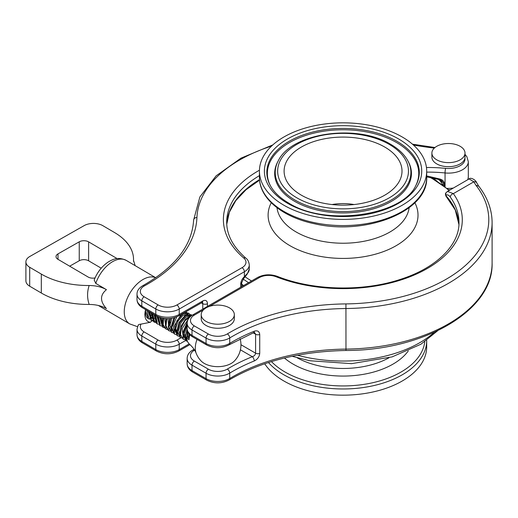 <?xml version="1.0" encoding="UTF-8"?>
<svg xmlns="http://www.w3.org/2000/svg" width="518" height="518" viewBox="0 0 518 518"><rect width="100%" height="100%" fill="white"/><g stroke="black" fill="none" stroke-linecap="round" stroke-linejoin="round"><path stroke-width="0.78" d="M188.986 333.76L188.513 338.001L189.012 338.299M189.504 334.375L189.083 337.535M187.16 328.807L185.606 335.761L187.205 341.077M187.315 330.199L186.836 339.853M187.218 322.241L182.757 332.757L185.755 340.598M187.153 323.42L183.301 333.586L186.227 340.889L187.315 341.343M191.265 315.883L185.561 319.133L181.06 326.172L179.888 333.857L183.139 339.063M190.378 316.608L185.062 320.655L181.261 327.564L180.529 334.647L183.34 339.186L184.583 339.717M191.077 314.685L185.159 315.43L179.176 322.19L176.891 331.151L180.219 337.322M192.094 315.313L185.735 315.76L179.752 322.539L177.48 331.488L180.439 337.451L181.682 337.982M188.39 313.086L183.974 312.859M181.196 314.445L174.339 325.731L176.949 335.411M189.815 314.212L188.772 313.286L182.809 314.07L176.858 320.862L174.585 329.772L177.519 335.768L178.801 336.279M173.938 317.819L171.082 327.253L174.042 333.721M186.881 312.516L186.001 311.7M174.883 317.547L171.652 327.298L174.624 334.084L175.893 334.609M169.781 318.538L168.22 326.703L171.626 332.278M170.526 318.46L168.79 326.858L171.73 332.342L172.947 332.867M166.187 318.596L165.423 325.757L168.363 330.367M166.867 318.622L166.006 325.945L168.816 330.652L170.085 331.164M162.885 318.207L162.652 324.572L165.449 328.677M163.539 318.317L163.202 324.812L165.915 328.969L167.21 329.5M159.784 317.398L162.432 326.929L162.969 327.201M160.412 317.599L163.021 327.234L164.232 327.764M156.818 316.103L159.758 325.317M157.394 316.407L160.107 325.537L161.344 326.042M153.904 314.413L156.624 323.485L158.514 324.385M154.474 314.743L157.2 323.86M150.984 312.71L153.716 321.814L154.189 322.054M151.586 313.066L154.312 322.131L155.555 322.662M148.096 311.033L151.224 320.312M148.672 311.37L151.398 320.422L152.603 320.92M153.011 321.018L154.487 321.128M187.93 332.044L187.458 337.257M189.672 334.563L188.986 339.75A49.683 28.684 0 0 0 186.571 337.762L188.118 336.888L188.507 337.114M187.153 325.459L184.505 333.327L186.24 339.465M188.261 319.185L182.142 328.6L183.34 337.723M183.424 336.176L186.305 339.62M190.961 315.935L185.871 317.094L180.886 322.818L178.684 330.342L180.465 336.053M182.86 337.671L183.437 337.956M188.086 314.212L182.971 315.384L178.004 321.115L175.783 328.626L177.551 334.375M183.327 335.36L184.505 334.881M185.23 312.529L184.79 312.393M176.748 316.861L172.993 325.505L174.611 332.595M171.879 318.266L169.969 325.505L171.749 330.924M168.078 318.622L168.868 329.286M164.692 318.473L165.896 327.486M161.532 317.91L163.015 325.783M158.495 316.912L160.166 324.177M168.972 323.504L170.39 322.325M155.555 315.378L157.213 322.41M152.674 313.694L154.28 320.642M155.011 321.277L156.909 322.06M166.692 319.133L167.165 318.628M149.767 312.004L151.45 319.049M153.069 320.072L154.001 320.325M151.418 317.158L154.383 320.901M146.84 310.301L148.543 317.34M154.28 318.305L155.458 317.838M150.932 318.913L151.515 319.211M151.347 315.171L152.59 314.432M332.038 204.545A37.425 21.607 180 0 1 354.085 204.545M384.745 195.182A58.955 34.039 180 0 1 326.955 203.852A58.955 34.039 180 0 1 285.683 178.937A58.955 34.039 180 0 1 343.058 137.076A58.955 34.039 180 0 1 400.433 178.937A58.955 34.039 180 0 1 384.745 195.182M402.195 136.972A83.625 48.284 0 0 0 311.059 126.509A83.625 48.284 0 0 0 259.434 171.115A83.625 48.284 0 0 0 343.058 219.392A83.625 48.284 0 0 0 426.69 171.115A83.625 48.284 0 0 0 402.195 136.972M268.46 362.516A83.625 48.284 0 0 0 283.929 374.838A83.625 48.284 0 0 0 375.064 385.301A83.625 48.284 0 0 0 426.69 340.695L426.69 346.885A83.625 48.284 180 0 1 375.064 391.491A83.625 48.284 180 0 1 283.929 381.028A83.625 48.284 180 0 1 264.698 363.753M241.699 284.479A128.671 74.288 0 0 0 243.376 285.69M243.609 285.554A128.341 74.093 180 0 1 241.699 284.162M209.499 306.365L259.24 277.648A13.248 7.647 180 0 1 276.055 276.729A119.231 68.836 0 0 0 418.207 273.232A119.231 68.836 0 0 0 453.354 193.635L447.52 191.407L469.107 178.937L473.853 181.799A202.033 116.641 0 0 0 475.984 185.308L478.742 186.169M469.107 178.937C470.169 177.143 475.634 179.481 476.722 182.848L476.722 182.848A3.315 2.564 150 0 0 473.853 181.799L453.354 193.635A3.315 2.499 144.6 0 0 450.291 197.067A115.922 66.926 180 0 1 458.98 222.494C459.492 244.684 436.875 267.683 400.887 279.215C363.209 291.893 313.008 290.715 277.266 276.347C270.331 273.964 263.772 274.346 257.588 277.48L192.69 314.95C189.128 317.048 187.283 319.807 187.153 323.226A16.563 9.564 0 0 0 192.003 329.985L206.06 338.099A16.563 9.564 -0 0 0 229.72 337.95A165.598 95.61 180 0 1 346.005 308.521A149.042 86.046 0 0 0 492.1 222.494C492.016 209.66 487.529 197.5 478.632 186.014M492.1 222.494L492.1 263.053A149.042 86.046 180 0 1 346.005 349.087A165.598 95.61 0 0 0 229.72 378.516L229.72 373.109A165.598 95.61 180 0 1 254.234 360.975C257.524 359.369 259.35 356.857 259.725 353.431L259.725 334.505C259.356 331.319 257.524 330.225 254.234 331.222A165.598 95.61 -0 0 0 229.72 343.363A16.563 9.564 180 0 1 206.06 343.505L206.06 338.099A3.315 1.91 120 0 1 208.398 334.039L194.347 325.926A13.248 7.647 180 0 1 194.347 315.112L203.419 309.874M475.984 185.308A145.726 84.136 180 0 1 345.933 303.904A168.913 97.52 0 0 0 227.331 333.922A3.315 1.949 58.9 0 1 229.72 337.95L229.72 343.363A3.315 1.949 -121.1 0 1 229.04 344.878L253.574 332.731A3.315 1.554 -112 0 0 253.587 332.724L254.623 332.562L255.594 334.246L255.594 353.179C255.361 354.862 254.273 356.041 252.331 356.701A168.913 97.52 0 0 0 227.331 369.081A3.315 1.949 58.9 0 1 229.72 373.109A16.563 9.564 0 0 1 206.06 373.251L192.003 365.138A16.563 9.564 0 0 1 187.153 358.378L187.153 363.785A16.563 9.564 180 0 0 192.003 370.551L192.003 365.138A3.315 1.91 120 0 1 194.347 361.085A13.248 7.647 180 0 1 194.347 350.265A3.315 1.91 -120 0 0 192.69 350.103L194.062 349.307M254.234 360.975A3.315 1.554 -112 0 0 252.331 356.701L240.417 349.818M253.587 332.724A3.315 1.554 -112 0 0 254.234 331.222M458.922 224.488A115.922 66.926 0 0 0 445.771 195.519C447.118 194.302 448.627 194.813 450.291 197.067M447.52 191.407L445.752 193.007L445.376 193.959L445.771 195.526A1.658 1.198 137.8 0 0 446.011 196.192L446.011 196.192A1.658 1.198 137.8 0 0 446.134 196.303M444.347 186.215L444.34 183.139C443.784 180.957 442.158 179.552 439.458 178.93L427.829 176.165L427.628 176.755M259.447 170.208A119.231 68.836 0 0 0 243.713 257.977A13.248 7.647 180 0 1 242.055 267.683L176.884 304.985A13.248 7.647 180 0 1 158.152 304.94L144.159 296.795A13.248 7.647 180 0 1 144.438 285.865A3.315 1.865 -118.8 0 0 142.845 285.664C138.979 287.937 137.03 290.753 137.005 294.114A16.563 9.564 0 0 0 141.809 300.848L155.801 308.993A16.563 9.564 0 0 0 179.222 309.052L244.386 271.743A16.563 9.564 0 0 0 249.287 264.951L249.287 269.01A16.563 9.564 180 0 1 246.756 274.087L247.364 273.867M438.222 179.319L440.099 180.698A132.478 76.489 180 0 1 443.356 182.815L443.356 185.476M440.093 180.704L443.35 185.697M439.931 179.791A3.315 1.988 -57.9 0 1 440.099 180.698M246.749 274.087L244.386 276.683A3.315 1.14 45.3 0 1 244.386 277.674A3.315 1.14 45.3 0 1 244.379 277.68L247.358 273.86M241.692 282.75L243.823 278.231A3.315 1.14 -134.7 0 0 243.823 277.234C241.861 279.306 240.825 281.591 240.715 284.097L240.715 287.218M441.524 180.536L443.356 182.815A1.658 0.958 -0 0 0 444.34 183.139M444.01 185.962A1.658 0.958 0 0 0 444.34 186.02M441.66 180.627L439.225 179.584L439.458 178.93M444.36 162.335A16.563 9.564 -0 0 0 465.009 153.069A16.563 9.564 -0 0 0 448.446 143.512A16.563 9.564 -0 0 0 431.889 153.069A16.563 9.564 -0 0 0 444.36 162.335M431.889 153.069L431.889 157.129A16.563 9.564 -0 0 0 444.36 166.395A16.563 9.564 -0 0 0 465.009 157.129L465.009 153.069M214.064 305.329A16.563 9.564 0 0 0 201.211 314.646A16.563 9.564 0 0 0 217.767 324.21A16.563 9.564 0 0 0 234.33 314.646A16.563 9.564 0 0 0 214.064 305.329M201.211 314.646L201.211 318.706A16.563 9.564 0 0 0 221.471 328.024A16.563 9.564 0 0 0 234.33 318.706L234.33 314.646M240.138 338.778A23.187 23.187 0 0 1 234.324 361.085A19.024 10.982 180 0 1 217.767 366.66A19.024 10.982 180 0 1 201.211 361.085A23.187 23.187 0 0 1 196.167 353.27A20.021 11.655 -59.6 0 1 197.015 339.407M186.571 337.762L187.399 341.53L189.07 343.803M152.92 320.079A19.872 11.474 -0 0 1 152.467 320.273L150.401 322.267L141.013 324.119C138.805 324.346 137.885 324.851 138.254 325.628M145.83 309.712L145.552 311.415L148.491 318.751L149.793 319.263M145.539 311.616A12.529 7.297 120.4 0 0 148.077 318.486A12.529 7.297 120.4 0 0 148.116 318.505L148.077 318.486M135.14 265.637L133.508 260.334A66.239 38.241 0 0 0 133.527 259.337A66.239 38.241 0 0 0 114.51 232.524L102.901 225.706A13.248 7.647 0 0 0 84.162 225.615L29.856 256.455A13.248 7.647 0 0 0 25.9 261.907L25.9 280.84A13.248 7.647 0 0 0 29.701 286.201L41.317 293.02A66.239 38.241 0 0 0 89.167 304.442C95.869 304.493 101.625 305.873 106.436 308.592C99.896 301.34 99.896 295.033 106.436 289.666L95.765 283.398L94.192 279.998M69.671 266.187L79.248 260.748A6.624 3.827 180 0 1 88.617 260.794L101.217 268.188M25.9 261.907A13.248 7.647 0 0 0 29.701 267.275L41.317 274.087A66.239 38.241 0 0 0 89.167 285.515C87.05 291.828 87.056 298.141 89.174 304.442M95.034 277.939A6.624 3.827 180 0 1 88.112 277.013L57.919 259.291A6.624 3.827 180 0 1 56.022 256.611A6.624 3.827 180 0 1 57.997 253.885L79.248 241.815A6.624 3.827 180 0 1 88.617 241.861L117.133 258.599M133.514 261.137L133.508 260.353M106.436 289.666C101.632 286.946 95.875 285.56 89.167 285.515M152.577 314.562L151.34 315.423M152.57 314.685L151.619 315.294M145.636 309.602A15.197 8.845 120.4 0 0 150.401 322.267M389.309 144.412A65.404 37.762 180 0 1 359.991 207.582A65.404 37.762 180 0 1 279.888 161.338A65.404 37.762 180 0 1 389.309 144.412M278.347 160.677A67.839 39.167 0 0 0 307.886 205.918A67.839 39.167 0 0 0 391.032 200.123A67.839 39.167 0 0 0 407.776 160.677C404.234 154.306 398.517 148.841 390.63 144.282C357.465 123.614 291.712 132.608 278.347 160.677L277.836 161.616A68.376 39.478 180 0 0 294.71 201.379A68.376 39.478 180 0 0 391.414 201.379A68.376 39.478 180 0 0 408.288 161.616L407.776 160.677M287.432 203.231A78.671 45.422 0 0 0 419.049 182.867A78.671 45.422 0 0 0 322.701 127.24A78.671 45.422 0 0 0 287.432 203.231M270.344 185.638A76.23 44.011 180 0 1 343.058 128.419A76.23 44.011 180 0 1 415.779 185.638C402.473 215.553 325.816 226.793 288.759 203.095C280.063 198.012 273.931 192.197 270.344 185.638M270.603 186.104A75.693 43.7 180 0 1 343.058 129.759A75.693 43.7 180 0 1 415.52 186.104M424.773 341.718A81.883 47.274 180 0 1 371.937 382.899A81.883 47.274 180 0 1 285.159 372.092A81.883 47.274 180 0 1 271.445 361.583M284.447 358.029A70.597 40.76 0 0 0 293.143 364.128A70.597 40.76 0 0 0 408.307 350.88M388.953 357.802A66.239 38.241 180 0 1 297.164 357.802M434.272 332.316A108.469 62.626 180 0 1 297.416 355.231M229.04 344.878C221.665 348.588 214.232 348.633 206.747 345.02A3.315 1.91 -60 0 1 206.06 343.505L192.003 335.392L192.003 329.985A3.315 1.91 120 0 1 194.347 325.926M206.747 345.02L192.69 336.907A3.315 1.91 -60 0 1 192.003 335.392A16.563 9.564 180 0 1 187.153 328.632L187.153 323.226M434.129 179.422A16.563 9.564 180 0 1 434.544 179.034M227.331 333.922A13.248 7.647 180 0 1 208.398 334.039M276.055 276.729A3.315 1.522 -68.6 0 1 277.266 276.347M259.24 277.648A3.315 1.91 -120 0 0 257.588 277.48M194.347 315.112A3.315 1.91 -120 0 0 192.69 314.95M345.933 303.904L345.972 350.485C300.071 351.424 261.091 361.273 229.04 380.031A3.315 1.949 -121.1 0 0 229.72 378.516A16.563 9.564 180 0 1 206.06 378.658L192.003 370.551A3.315 1.91 -60 0 0 192.69 372.066L206.747 380.18A3.315 1.91 -60 0 1 206.06 378.658L206.06 373.251A3.315 1.91 120 0 1 208.398 369.198L194.347 361.085M259.725 353.431A3.315 1.91 0 0 1 255.594 353.179L240.954 344.723M253.218 332.873L255.594 334.246A3.315 1.91 180 0 0 259.725 334.505M227.331 369.081A13.248 7.647 180 0 1 208.398 369.198M243.713 257.977A3.315 2.24 -49.4 0 1 245.869 258.165C233.139 247.008 226.748 235.03 226.696 222.235A115.922 66.926 180 0 1 259.434 175.628M259.524 179.629A115.922 66.926 0 0 0 226.754 224.236M138.215 325.051L137.005 329.267A16.563 9.564 -0 0 0 141.809 336.001L155.801 344.146L155.801 349.559L141.809 341.407A16.563 9.564 180 0 1 137.005 334.68C137.134 338.086 138.96 340.831 142.495 342.922A3.315 1.923 -59.8 0 1 141.809 341.407L141.809 336.001A3.315 1.923 120.2 0 1 144.159 331.947A13.248 7.647 180 0 1 141.013 324.119M181.047 337.762L176.884 340.145A13.248 7.647 180 0 1 158.152 340.099A3.315 1.923 120.2 0 0 155.801 344.146A16.563 9.564 -0 0 0 179.222 344.205L179.222 349.611A16.563 9.564 180 0 1 155.801 349.559A3.315 1.923 -59.8 0 0 156.488 351.075L142.495 342.922M426.69 176.172A99.359 57.362 180 0 1 427.829 176.165M426.69 172.118A99.359 57.362 180 0 1 445.053 172.954L445.053 186.752M464.931 158.035A16.563 9.564 180 0 1 445.622 168.363A3.315 0.46 95.7 0 0 445.053 172.954A19.872 11.474 0 0 0 468.317 161.648L468.317 176.929A19.872 11.474 180 0 1 467.709 179.746M453.328 188.047A19.872 11.474 180 0 1 447.112 188.377M189.187 343.907L179.222 349.611A3.315 1.904 -119.8 0 1 178.535 351.133C171.16 354.675 163.811 354.655 156.488 351.075M413.416 145.014A202.033 116.641 0 0 0 434.317 148.083M144.438 285.865A168.913 97.52 0 0 0 196.931 217.515A145.726 84.136 180 0 1 271.549 146.082M445.622 168.363A102.674 59.279 0 0 0 426.456 167.502M196.931 217.515A3.315 2.707 -177.6 0 0 193.622 220.085A3.315 2.707 -177.6 0 0 193.622 220.176M144.159 296.795A3.315 1.923 120.2 0 0 141.809 300.848L141.809 306.255A16.563 9.564 180 0 1 137.005 299.521L137.005 294.114M158.152 304.94A3.315 1.923 120.2 0 0 155.801 308.993L155.801 314.4L141.809 306.255A3.315 1.923 -59.8 0 0 142.495 307.77L156.488 315.915A3.315 1.923 -59.8 0 1 155.801 314.4A16.563 9.564 180 0 0 179.222 314.458L179.222 309.052A3.315 1.904 60.2 0 0 176.884 304.985M242.055 267.683A3.315 1.904 60.2 0 1 244.386 271.743L244.386 276.683L243.823 277.234M201.379 302.894L202.758 303.697L202.758 309.136M191.187 315.896L190.52 315.507M188.254 314.186L187.633 313.824M185.373 312.509L184.984 312.283M202.318 302.376A3.315 1.923 -59.8 0 1 202.758 303.697A3.315 1.91 180 0 0 207.44 303.71A6.624 3.84 120.2 0 0 202.739 300.997L179.222 314.458A3.315 1.904 -119.8 0 1 178.535 315.974L202.052 302.512A3.315 1.904 -119.8 0 0 202.739 300.997M207.44 306.436L207.44 303.71M158.152 340.099L144.159 331.947M176.884 340.145A3.315 1.904 60.2 0 1 179.222 344.205L185.632 340.533M241.692 282.686A3.315 1.91 180 0 1 241.699 282.737A3.315 1.91 180 0 1 241.699 282.75A3.315 1.91 180 0 1 240.715 284.097M428.023 176.204L427.635 176.858M153.024 320.033A19.872 11.474 -0 0 0 153.6 319.761M41.317 293.02L41.317 274.087M29.701 286.201L29.701 267.275M79.248 260.748L79.248 241.815M57.997 259.337L57.997 253.885M88.617 260.794L88.617 241.861M95.765 283.398A26.496 15.423 -59.6 0 1 126.165 260.366L155.743 277.732M155.698 277.765A26.496 15.423 120.4 0 0 129.429 293.959A26.496 15.423 120.4 0 0 129.727 323.905L99.339 306.067A26.496 15.423 -59.6 0 1 98.504 305.516M243.136 279.021A128.341 74.093 0 0 0 248.588 282.679M251.521 280.983A126.599 73.09 180 0 1 245.176 276.839M429.992 177.357A126.599 73.09 180 0 1 432.575 178.814A126.599 73.09 180 0 1 449.048 190.52M409.129 207.705A66.239 38.241 180 0 1 343.058 243.227A66.239 38.241 180 0 1 276.988 207.705M271.251 202.745A74.955 43.279 0 0 0 343.058 258.424A74.955 43.279 0 0 0 414.873 202.745M426.69 171.115L426.69 177.305A83.625 48.284 180 0 1 343.058 225.589A83.625 48.284 180 0 1 259.434 177.305L259.434 171.115M185.658 340.54L186.24 340.883M182.757 338.837L183.333 339.18M179.85 337.134L180.432 337.471M191.084 314.666L191.666 315.009M176.949 335.431L177.273 335.619M171.141 332.019L171.723 332.362M168.24 330.316L168.816 330.659M162.432 326.91L163.015 327.246M159.531 325.207L160.107 325.544M153.723 321.795L154.306 322.138M150.822 320.092L151.398 320.435M155.283 321.464L156.734 322.319M149.475 318.058L150.926 318.907M426.69 340.695L426.69 340.365M437.645 330.743L420.901 344.237L392.107 356.889L351.554 363.649L309.725 360.735L292.094 356.293M433.462 178.36L432.957 178.742M476.722 182.848L478.749 186.182M492.1 263.053C493.648 310.334 423.964 350.621 345.972 350.485M229.04 380.031C221.665 383.741 214.232 383.786 206.747 380.18M192.69 372.066C189.128 369.969 187.283 367.21 187.153 363.785M192.69 350.103C189.128 352.201 187.283 354.959 187.153 358.378M192.69 336.907C189.128 334.809 187.283 332.051 187.153 328.632M468.317 176.929L467.896 179.636M450.395 189.743L448.828 189.795M189.964 344.587L178.535 351.133M412.464 144.179L434.958 147.526M142.845 285.664C175.175 267.236 192.1 245.377 193.622 220.085L199.883 196.944L216.116 175.848L240.999 158.145L272.818 144.911M249.287 264.951C248.88 261.707 247.74 259.44 245.869 258.165M468.317 161.648L466.835 156.65L465.009 154.403M426.69 176.871L439.225 179.578M259.57 180.154L246.024 189.756L235.845 200.583L229.37 212.212L226.754 224.249M249.287 269.01L247.332 273.912M178.535 315.974C171.16 319.522 163.811 319.502 156.488 315.915M202.072 302.182L202.519 302.311L202.052 302.512M437.354 181.391L432.77 177.985M243.823 278.231L244.386 277.674M241.699 286.655L241.699 282.737M142.495 307.77C138.947 305.652 137.115 302.907 137.005 299.521M196.167 353.27C195.079 350.22 192.709 347.066 189.051 343.797M137.005 329.267L137.005 334.68M133.527 261.35L133.527 259.337M98.459 305.503L99.339 306.067M94.185 279.992C97.287 272.164 102.04 266.116 108.443 261.855C113.215 259.22 117.89 256.578 126.165 260.366M129.727 323.905L137.451 326.677M458.922 224.508L455.27 209.991L446.011 196.192L445.752 193.007M449.417 190.307L430.808 177.538M426.69 177.305C428.38 211.286 365.961 235.794 314.724 223.808C282.601 217.295 259.117 198.336 259.434 177.305"/></g></svg>
